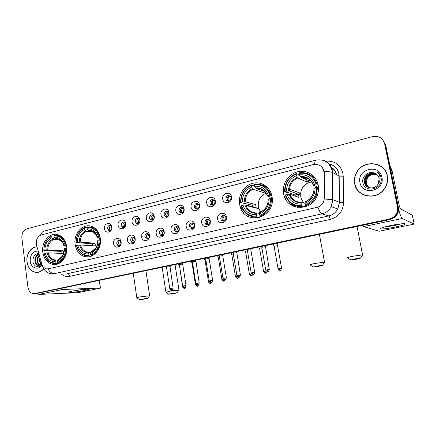 <?xml version="1.0" encoding="UTF-8"?>
<svg xmlns="http://www.w3.org/2000/svg" width="436" height="436" viewBox="0 0 436 436"><rect width="100%" height="100%" fill="white"/><g stroke="black" fill="none" stroke-linecap="round" stroke-linejoin="round"><path stroke-width="0.65" d="M75.128 244.394C76.289 251.027 79.592 255.125 85.042 256.695C93.386 258.94 102.062 248.618 100.313 238.263C99.31 232.443 96.536 228.535 91.996 226.54C83.238 222.698 73.286 233.407 75.128 244.394M239.555 204.337L240.656 208.168C246.705 225.488 274.2 217.624 272.287 198.516L272.037 196.423C270.445 187.099 261.257 181.005 252.64 183.311C243.996 185.474 237.958 195.274 239.555 204.337M293.357 206.239L293.324 204.893M283.607 193.606C285.711 210.675 311.653 212.446 317.304 195.274C318.52 191.949 318.82 188.586 318.204 185.18C316.591 176.324 308.094 170.198 299.472 171.424C290.834 172.563 283.689 180.657 283.335 189.502L283.607 193.606M42.81 252.27C43.992 259.109 47.344 263.175 52.881 264.456C60.604 266.004 68.218 256.188 66.67 246.454C65.613 240.274 62.675 236.334 57.863 234.644C49.742 231.903 41.202 242.045 42.81 252.27M121.099 241.909C122.091 247.583 114.232 249.397 113.622 243.68C112.624 238.067 120.445 236.17 121.099 241.909M121.044 241.599L119.769 240.345C117.84 240.105 116.848 241.141 116.799 243.452L118.363 245.523L120.821 244.536M135.149 238.585C136.168 244.318 128.135 246.171 127.503 240.394C126.478 234.721 134.473 232.786 135.149 238.585M135.165 238.699L133.808 237.07C131.786 236.732 130.746 237.767 130.675 240.176L132.173 242.225C133.351 242.574 134.277 242.138 134.969 240.934M149.51 235.184C150.562 240.977 142.349 242.874 141.689 237.037C140.632 231.303 148.807 229.32 149.51 235.184M149.564 236.127L148.185 233.734C146.065 233.276 144.954 234.306 144.856 236.824L146.273 238.841C147.82 239.299 148.894 238.639 149.488 236.873M164.192 231.707C165.277 237.56 156.878 239.5 156.197 233.603C155.112 227.81 163.467 225.783 164.192 231.707M159.353 233.396L160.655 235.364C162.857 235.898 164.012 234.868 164.132 232.268L162.906 230.35C160.677 229.728 159.489 230.748 159.353 233.396M179.212 228.153C180.33 234.067 171.735 236.05 171.037 230.088C169.915 224.235 178.466 222.164 179.212 228.153M174.177 229.892L175.337 231.772C177.654 232.502 178.896 231.489 179.065 228.737L177.992 226.916C175.643 226.093 174.373 227.085 174.177 229.892M194.581 224.513C195.731 230.491 186.94 232.519 186.216 226.497C185.055 220.583 193.807 218.458 194.581 224.513M189.344 226.306L190.325 228.055C192.761 229.036 194.102 228.061 194.347 225.123L193.453 223.455C190.99 222.36 189.616 223.308 189.344 226.306M210.305 220.79C211.493 226.829 202.495 228.911 201.743 222.818C200.549 216.839 209.503 214.67 210.305 220.79M204.86 222.638L205.623 224.191C208.179 225.505 209.629 224.584 209.978 221.428L209.302 219.984C206.735 218.529 205.252 219.417 204.86 222.638M226.404 216.981C227.63 223.085 218.414 225.216 217.64 219.052C216.409 213.013 225.576 210.79 226.404 216.981M220.736 218.888L221.265 220.147C223.908 221.891 225.477 221.063 225.979 217.651L225.543 216.523C222.9 214.61 221.297 215.395 220.736 218.888M111.818 226.878C112.788 232.481 105.06 234.372 104.46 228.726C103.485 223.178 111.18 221.205 111.818 226.878M111.758 226.529L110.679 225.477C108.728 225.15 107.714 226.17 107.638 228.54L109.049 230.53L111.393 229.837M125.639 223.417C126.636 229.08 118.734 231.009 118.118 225.303C117.115 219.7 124.979 217.684 125.639 223.417M125.633 223.401L124.494 222.077C122.456 221.646 121.388 222.665 121.29 225.129L122.636 227.091C123.661 227.478 124.543 227.183 125.29 226.208M139.76 219.886C140.79 225.597 132.713 227.576 132.075 221.81C131.04 216.147 139.079 214.087 139.76 219.886M139.809 220.338L138.632 218.61C136.501 218.055 135.367 219.068 135.236 221.646L136.501 223.564C137.738 224.071 138.746 223.679 139.531 222.387M154.202 216.267C155.265 222.044 147.003 224.066 146.343 218.234C145.275 212.517 153.499 210.414 154.202 216.267M149.499 218.082L150.654 219.94C152.862 220.578 154.044 219.564 154.197 216.905L153.107 215.09C150.872 214.381 149.668 215.379 149.499 218.082M168.972 212.566C170.062 218.403 161.614 220.474 160.933 214.583C159.832 208.806 168.242 206.653 168.972 212.566M164.078 214.436L165.108 216.212C167.419 217.03 168.678 216.038 168.885 213.237L167.92 211.52C165.587 210.61 164.307 211.585 164.078 214.436M184.074 208.784C185.202 214.686 176.564 216.796 175.855 210.844C174.722 205.007 183.322 202.805 184.074 208.784M178.983 210.708L179.861 212.359C182.281 213.411 183.627 212.452 183.905 209.482L183.098 207.901C180.662 206.751 179.289 207.689 178.983 210.708M199.53 204.915C200.691 210.877 191.851 213.041 191.115 207.024C189.949 201.127 198.751 198.87 199.53 204.915M194.238 206.898L194.936 208.37C197.454 209.716 198.898 208.806 199.268 205.639L198.642 204.255C196.113 202.795 194.647 203.672 194.238 206.898M215.346 200.958C216.545 206.98 207.498 209.193 206.735 203.111C205.536 197.148 214.539 194.843 215.346 200.958M209.841 202.996L210.348 204.228C212.942 205.939 214.49 205.1 214.992 201.71L214.556 200.593C211.961 198.745 210.386 199.546 209.841 202.996M231.538 196.903C232.775 202.991 223.51 205.258 222.725 199.11C221.483 193.083 230.704 190.723 231.538 196.903M225.815 199.007L226.12 199.911C228.753 202.07 230.41 201.328 231.085 197.688L230.84 196.909C228.219 194.603 226.546 195.301 225.815 199.007M243.424 212.692L244.274 211.749M130.805 240.716L132.637 243.74M117.077 244.345L118.761 246.945M121.481 225.843L123.083 228.589M107.965 229.527L109.436 231.93M120.205 245.686L118.363 245.523M119.693 245.484L118.478 243.577C118.369 242.094 118.903 241.064 120.08 240.492M134.19 242.465L132.173 242.225M133.563 242.247L132.31 240.312C132.201 238.775 132.767 237.729 134.01 237.168M147.744 238.933L146.447 236.977C146.338 235.38 146.937 234.312 148.256 233.772M162.236 235.544L160.9 233.565C160.791 231.914 161.429 230.824 162.824 230.301M177.049 232.072L175.675 230.077C175.566 228.36 176.253 227.254 177.725 226.753M192.194 228.524L190.794 226.513C190.685 224.725 191.409 223.597 192.974 223.123M207.683 224.889L206.255 222.867C206.152 221.003 206.926 219.853 208.582 219.417M223.532 221.172L222.605 220.387L222.082 219.134C221.979 217.193 222.807 216.022 224.562 215.624M110.853 230.742L109.049 230.53M110.428 230.54L109.338 228.726C109.234 227.227 109.779 226.197 110.967 225.635M124.598 227.396L122.636 227.091M124.075 227.167L122.952 225.33C122.848 223.777 123.426 222.725 124.68 222.18M138.016 223.717L136.86 221.859C136.757 220.251 137.367 219.177 138.697 218.649M152.262 220.185L151.074 218.316C150.97 216.643 151.624 215.553 153.031 215.041M166.825 216.578L165.609 214.686C165.506 212.953 166.198 211.841 167.691 211.356M181.708 212.882L180.466 210.98C180.368 209.171 181.109 208.043 182.689 207.59M196.93 209.106L195.671 207.193C195.573 205.307 196.364 204.157 198.037 203.743M212.495 205.231L211.22 203.312C211.128 201.345 211.972 200.179 213.749 199.808M228.42 201.263L227.134 199.339C227.052 197.29 227.952 196.102 229.837 195.786M36.569 245.152L36.319 243.882C36.101 239.282 37.752 236.296 41.284 234.917L313.31 164.601C319.643 163.805 323.272 166.601 324.193 172.988L324.504 197.726L323.594 201.955C322.188 204.8 319.986 206.61 316.994 207.373L48.429 268.794L46.707 268.876C44.281 268.423 42.624 266.772 41.731 263.916L36.569 245.152M295.679 207.062L295.63 205.906M37.011 246.754C30.983 246.727 25.904 254.488 26.988 261.943C28.04 268.026 31.005 271.514 35.877 272.413C38.842 272.642 41.458 271.465 43.714 268.881M36.646 272.32L37.376 272.418M354.681 183.73C356.523 196.44 375.02 200.783 383.538 190.074C387.005 185.84 388.28 181.12 387.37 175.931C385.037 161.167 362.523 159.38 356.305 172.978C354.539 176.444 353.999 180.024 354.681 183.73M359.847 192.32L363.15 194.679M319.386 165.184C321.436 166.225 322.891 167.86 323.752 170.084L324.33 173.059L324.569 198.996L332.951 199.759L331.262 206.664C329.131 210.446 326.014 212.844 321.91 213.853L54.206 273.694C51.797 273.579 49.731 271.982 48.014 268.892L317.942 207.16C319.326 211.111 320.651 213.34 321.91 213.853L328.749 215.913C332.728 214.943 335.747 212.637 337.813 208.986L339.448 202.331L338.848 173.735C337.606 168.547 334.45 165.309 329.376 164.029C334.576 165.266 337.769 168.519 338.952 173.779L339.154 176.057L343.208 176.248L343.584 202.489C343.034 211.286 338.587 216.926 330.237 219.401L69.624 276.353C66.479 276.964 63.651 276.113 61.149 273.808M356.953 189.295L355.117 184.842M34.488 293.695L389.533 219.346L394.073 217.226C397.272 214.49 398.548 211.111 397.905 207.078L385.135 144.218L382.328 139.253M35.899 272.413L37.305 272.413M384.628 143.727C382.781 137.934 378.731 135.569 372.475 136.626L26.928 228.824C23.342 230.257 21.653 233.342 21.865 238.072L27.909 287.073C28.645 291.139 30.645 293.352 33.904 293.722L389.037 219.139L393.594 217.008C396.804 214.267 398.09 210.871 397.441 206.822L384.628 143.727L385.135 144.218L397.905 207.078C398.548 211.111 397.272 214.49 394.073 217.226L389.533 219.346L35.343 293.657M382.018 167.053L378.421 165.053M35.921 293.635L390.024 219.553L394.547 217.439C397.736 214.714 399.011 211.346 398.368 207.334L385.642 144.708L385.135 144.218M37.049 246.885C31.065 246.831 26.013 254.526 27.087 261.922C28.133 267.933 31.065 271.388 35.883 272.277C38.826 272.505 41.415 271.339 43.649 268.778M41.104 264.783L39.376 260.87L39.954 257.458M41.387 264.532L39.927 260.881L40.161 258.21M39.981 265.42C38.341 264.685 37.398 263.148 37.147 260.815C37.071 258.526 37.79 256.63 39.316 255.12M40.259 265.311C38.771 264.483 37.921 262.99 37.709 260.826C37.61 258.831 38.188 257.082 39.442 255.583M41.785 264.102L38.477 265.584C36.439 265.137 35.245 263.529 34.907 260.755C34.902 257.354 36.264 255.082 38.984 253.926M39.136 265.6L39.038 265.589C37 265.148 35.812 263.54 35.469 260.772C35.441 257.649 36.635 255.442 39.044 254.139M38.199 251.076C32.891 251.065 30.226 254.433 30.204 261.175C30.814 268.184 38.657 270.761 42.09 264.957M38.962 253.529C35.142 253.725 33.125 256.172 32.918 260.864C33.065 266.56 39.066 268.87 41.949 264.587M37.376 272.287L38.106 272.32M84.6 290.567C78.987 291.744 69.482 292.812 68.757 292.333C68.387 292.093 69.635 291.668 72.507 291.063C79.003 289.842 84.11 289.21 87.827 289.182C89.336 289.33 88.263 289.793 84.6 290.567M73.188 290.926L83.886 289.379M36.008 293.63L38.995 294.414L77.761 292.665L99.991 288.25L100.454 288.082L99.277 280.909L97.648 280.937M60.173 288.806L62.757 289.45L100.269 288.076M384.874 170.116L381.892 167.179M387.195 175.97C384.895 161.375 362.627 159.587 356.463 173.032C354.708 176.466 354.174 180.019 354.844 183.692C356.67 196.276 374.998 200.571 383.418 189.954C386.841 185.763 388.1 181.104 387.195 175.97M368.622 187.507L366.164 183.387L367.243 178.106C368.84 175.692 371.167 174.422 374.219 174.302C371.281 174.427 369.003 175.73 367.395 178.204L366.3 181.649L366.387 183.518L368.742 187.551M368.148 187.3C366.567 186.172 365.608 184.69 365.264 182.858L366.349 177.545C369.178 173.866 372.715 172.885 376.966 174.613M368.267 187.355L365.488 182.989L366.572 177.686C369.352 174.057 372.845 173.059 377.058 174.694M378.328 183.687L379.162 178.498C378.666 176.269 377.418 174.618 375.412 173.539C369.684 169.942 361.597 175.899 362.817 182.215C364.142 193.644 382.982 189.589 381.146 178.193L381.048 177.626C380.524 175.196 379.255 173.256 377.244 171.811C378.971 173.55 379.914 175.637 380.088 178.073C380.181 180.15 379.593 182.025 378.328 183.687L377.723 184.662C374.181 190.031 365.128 188.417 364.354 182.319C364.038 180.504 364.398 178.722 365.45 176.978C368.485 173.097 372.191 172.204 376.573 174.28M367.804 187.126C366.033 185.998 364.959 184.439 364.583 182.455L365.673 177.12C368.66 173.294 372.322 172.373 376.671 174.362M359.945 182.477C361.994 196.265 385.157 191.006 381.914 177.229C379.565 163.293 356.67 169.026 359.945 182.477M374.219 174.302L376.955 174.645M363.221 194.521L367.156 195.987M145.798 298.873L147.722 298.338L141.313 299.189L139.493 299.728L145.798 298.873M136.811 297.761L139.7 296.905L149.537 295.804M58.604 263.611L55.666 263.551L55.219 262.979C49.671 263.033 46.014 259.823 44.238 253.354L45.262 253.109C46.875 258.82 50.14 261.676 55.05 261.671L56.255 260.014L57.89 260.052M63.558 253.507L48.118 252.847L45.262 253.109M61.198 253.403L60.975 251.37L43.883 250.575C43.954 243.68 46.587 238.966 51.78 236.426L51.949 237.718C47.361 240.013 45.012 244.215 44.908 250.324L47.758 250.068L63.264 250.82L63.591 253.409M54.625 237.724L52.936 239.064L51.949 237.718M60.081 235.598L58.315 235.636M57.399 263.589L58.457 263.676M66.01 245.266C64.735 240.192 62.059 236.971 57.977 235.609L54.32 235.326L54.026 235.854C59.585 235.647 63.307 238.814 65.182 245.359L66.479 245.299M66.812 248.122L65.558 248.188C65.476 255.234 62.784 259.987 57.481 262.456L57.928 263.028C63.498 260.466 66.316 255.491 66.386 248.095M57.928 263.028L59.634 263.066M44.238 253.354L44.172 253.48C45.578 259.12 48.63 262.456 53.317 263.491L55.666 263.551M65.182 245.359L64.125 245.615C62.424 239.849 59.116 237.026 54.189 237.146L54.026 235.854M57.481 262.456L57.312 261.148C61.988 258.913 64.381 254.679 64.495 248.444L65.558 248.188M55.05 261.671L55.219 262.979M54.189 237.146L55.906 238.95L57.961 239.102M66.632 246.187L63.983 246.008L64.125 245.615M62.184 256.308L57.983 259.878L57.312 261.148M64.495 248.444L64.283 248.793M51.78 236.426L52.08 235.898C46.625 238.541 43.873 243.473 43.818 250.7M52.08 235.898L54.048 236.05M44.908 250.324L43.883 250.575M59.999 239.969L53.666 239.511L52.958 239.053C48.968 241.103 46.908 244.787 46.772 250.117M63.264 250.82L60.975 251.37M174.923 293.39L177.049 292.796L170.699 293.646L168.688 294.24L174.923 293.39M165.947 292.234L171.185 290.921M172.552 290.698L178.864 290.218M91.658 256.014L88.704 255.899L88.274 255.305C82.409 255.392 78.535 252.128 76.643 245.501L77.722 245.239C79.445 251.092 82.9 253.997 88.088 253.965L89.2 252.286L90.977 252.368M92.824 245.768L92.596 243.757L76.256 242.645C76.311 235.571 79.074 230.715 84.551 228.072L84.731 229.396C79.892 231.783 77.428 236.11 77.341 242.383L80.197 242.138L95.01 243.179L95.391 245.931L80.584 244.988L77.722 245.239M93.658 227.358L91.364 227.287M89.625 255.937L91.451 256.101M99.572 237.053C98.362 232.306 95.838 229.123 92.012 227.51L87.195 226.927L86.917 227.467C92.792 227.216 96.732 230.437 98.738 237.146L100.111 237.102M100.471 239.996L99.146 240.045C99.081 247.283 96.252 252.182 90.661 254.749L91.091 255.343C96.966 252.678 99.931 247.55 99.98 239.958M91.091 255.343L92.841 255.42M76.643 245.501L76.534 245.637C77.924 251.071 80.911 254.433 85.505 255.714L88.704 255.899M98.738 237.146L97.62 237.418C95.806 231.505 92.301 228.628 87.102 228.796L86.917 227.467M90.661 254.749L90.475 253.409C95.408 251.082 97.926 246.722 98.024 240.318L99.146 240.045M88.088 253.965L88.274 255.305M87.102 228.796L88.764 230.671L91.407 230.927M100.291 238.116L97.381 237.86L97.62 237.418M95.925 247.79L91.091 252.122L90.475 253.409M98.024 240.318L97.713 240.721M84.551 228.072L84.829 227.532C79.079 230.284 76.186 235.369 76.153 242.787M84.829 227.532L86.955 227.756M77.341 242.383L76.256 242.645M93.533 231.952L86.399 231.265L84.731 229.396M99.713 238.067L99.016 240.078M95.01 243.179L92.596 243.757M319.136 266.233L322.504 265.311L316.416 266.14L313.195 267.061L319.136 266.233M310.072 264.903C309.244 264.761 310.939 264.271 315.157 263.437L324.553 262.15L324.438 262.461M266.233 193.05C260.368 195.628 257.731 200.184 258.33 206.729L258.853 208.708L260.684 211.967M259.562 217.417L257.098 216.888L256.744 216.18C249.158 216.496 244.089 212.948 241.528 205.53L242.917 205.193C245.245 211.743 249.768 214.899 256.482 214.67L257.049 212.926L259.654 213.509M252.733 206.746L252.553 205.252L240.634 202.533L240.983 202.32C240.917 194.325 244.405 188.728 251.436 185.518L251.692 187.011C245.479 189.9 242.372 194.892 242.372 201.977L245.212 201.797L255.627 204.517L256.161 207.601L245.762 205.007L242.917 205.193M251.436 185.518L251.572 184.957L254.193 185.823L254.973 186.712M259.077 188.058L261.366 188.804M260.744 217.019L259.758 216.801L259.703 217.373M267.742 187.698L262.597 185.295M253.708 216.899L259.344 217.482M270.838 195.143C267.993 187.251 262.586 183.594 254.613 184.177L254.482 184.744C262.08 184.215 267.246 187.709 269.977 195.219L271.841 195.453M272.293 198.68L270.554 198.494C270.598 206.697 267.023 212.354 259.823 215.466L260.178 216.174C267.704 212.964 271.454 207.078 271.426 198.522L271.415 198.413M260.178 216.174L261.856 216.545M241.528 205.53L241.179 205.738L241.795 207.569C244.863 214.212 249.964 217.319 257.098 216.888M269.977 195.219L268.527 195.573C266.064 188.952 261.469 185.84 254.744 186.237L254.482 184.744M259.823 215.466L259.556 213.951C265.911 211.138 269.088 206.103 269.105 198.843L270.554 198.494M256.482 214.67L256.744 216.18M254.744 186.237L255.556 187.889C261.415 187.616 265.442 190.352 267.639 196.086L268.527 195.573M260.194 212.207L259.556 213.951M269.105 198.843L268.162 199.579C268.036 205.569 265.355 209.776 260.112 212.207M272.222 197.742L267.639 196.086M300.355 207.645L300.328 206.882M297.57 207.46L297.559 206.299M258.886 211.117L259.774 212.948M251.572 184.957C244.187 188.298 240.547 194.156 240.634 202.533M242.372 201.977L240.983 202.32M262.875 190.701L263.186 192.478L253.027 189.273L251.692 187.011M263.186 192.478L265.355 191.856M267.541 196.156C265.393 190.815 261.567 188.265 256.068 188.505L264.908 191.355M262.663 189.502L262.755 190.014M255.627 204.517L252.553 205.252M356.686 259.158L360.452 258.139L354.424 258.968L350.806 259.987L356.686 259.158M347.552 257.796C346.702 257.638 348.598 257.093 353.258 256.172L362.561 254.886L362.441 255.207M311.947 181.883C305.511 182.929 301.739 186.728 300.633 193.279L300.78 196.598C301.276 199.192 302.486 201.361 304.399 203.105M304.448 207.078L302.301 206.413L301.968 205.678C293.886 206.065 288.469 202.446 285.711 194.821L287.193 194.461C289.695 201.192 294.529 204.413 301.685 204.124L302.083 202.364L304.971 203.29M295.27 196.107L295.145 195.001L287.896 192.467L287.052 192.57L284.697 191.747L285.117 191.513C285.019 183.278 288.708 177.474 296.191 174.106L296.475 175.643C289.864 178.673 286.572 183.845 286.599 191.153L289.406 190.99L298.404 194.216L298.987 197.388L289.973 194.282L287.193 194.461M310.623 180.21L309.462 180.64M299.864 193.001L299.712 194.461M296.191 174.106L296.284 173.539L298.535 174.547L298.829 175.316L300.202 175.926M301.429 176.471L305.778 178.411L307.571 177.872M301.434 206.501L302.753 206.555M305.538 206.757L304.541 206.446L304.513 207.062M315.653 178.787L309.587 174.564M316.863 183.878C313.8 175.763 308.018 172.04 299.527 172.71L299.439 173.283C307.538 172.672 313.059 176.231 316.002 183.954L318.04 184.395M318.498 187.671L316.629 187.322C316.71 195.786 312.917 201.645 305.249 204.915L305.582 205.656C310.77 203.737 314.405 200.119 316.487 194.799L317.495 187.246M305.582 205.656L307.124 206.146M285.711 194.821L285.291 195.05C288.152 203.056 293.82 206.844 302.301 206.413M316.002 183.954L314.46 184.33C311.805 177.523 306.89 174.351 299.717 174.814L299.439 173.283M305.249 204.915L304.966 203.356C311.724 200.402 315.097 195.181 315.086 187.698L316.629 187.322M301.685 204.124L301.968 205.678M299.717 174.814L300.475 176.547C306.721 176.215 311.026 179 313.391 184.897L314.46 184.33M305.418 201.606L304.966 203.356M315.086 187.698L313.876 188.516M318.482 187.409L313.255 185.169L313.391 184.897M304.546 206.457L305.075 206.904M289.962 196.227L291.025 196.587M296.284 173.539C289.324 176.509 285.449 181.796 284.67 189.398L284.697 191.747M286.599 191.153L285.117 191.513M305.963 179.419L306.394 181.768L297.695 178.013L296.475 175.643M306.394 181.768L309.527 180.989L309.135 178.874M313.206 185.028C310.906 179.518 306.813 176.907 300.933 177.201L309.527 180.989M298.404 194.216L295.145 195.001M311.293 181.954L311.876 181.779M111.594 226.257L110.875 229.064L111.175 230.072M109.632 230.59L110.166 231.456M125.263 222.72L124.429 225.69L124.772 226.78M179.534 265.846L182.613 287.095M123.154 227.151L123.797 228.17M139.237 219.123L138.277 222.246L138.659 223.406M192.608 263.104L192.102 263.355L195.464 284.626M153.526 215.449L152.431 218.719L152.851 219.946M205.945 260.319L205.111 260.652L208.561 282.114M168.133 211.705L166.895 215.122L167.353 216.392M219.542 257.491L218.371 257.894L221.919 279.552M183.076 207.885C181.986 208.784 181.523 209.972 181.692 211.438L182.177 212.752M233.424 254.602L231.898 255.082L235.538 276.942M198.364 203.977C197.159 204.882 196.647 206.114 196.816 207.672L197.328 209.018M247.583 251.67L245.686 252.215L249.43 274.277M195.284 208.435L195.383 208.746M214.016 199.993C212.692 200.892 212.114 202.168 212.294 203.825L212.817 205.182M262.036 248.678L259.758 249.288L263.6 271.557M210.681 204.299L210.79 204.697M230.246 196.096L229.892 196.004C228.529 196.914 227.946 198.206 228.126 199.884L228.66 201.241M277.59 245.702L274.108 246.302L278.059 268.789M281.569 268.26L277.569 245.604L277.737 243.13M226.442 199.993L226.551 200.506M120.696 241.026L119.976 243.838L120.38 245.054M169.811 266.701L166.508 267.214L169.773 288.599M173.097 288.136L169.882 265.775M118.815 245.555L119.459 246.487M134.582 237.625L133.754 240.596L134.206 241.893M182.657 264.009L179.332 264.532L182.684 286.114M132.56 242.258L133.323 243.332M148.774 234.165L147.826 237.282L148.327 238.65M195.753 261.268L192.401 261.802L195.846 283.58M199.219 283.106L195.819 260.33M163.287 230.633L162.214 233.892L162.764 235.32M209.111 258.466L205.732 259.017L209.269 280.997M178.133 227.025L176.923 230.431L177.512 231.908M222.742 255.616L219.33 256.172L222.965 278.359M193.322 223.346C192.249 224.251 191.796 225.428 191.965 226.889L192.592 228.41M236.644 252.7L233.2 253.272L236.939 275.672M240.41 275.165L236.699 251.746M208.866 219.591C207.683 220.496 207.182 221.717 207.356 223.265L208.01 224.818M250.831 249.73L247.354 250.313L251.196 272.925M224.774 215.749C223.477 216.654 222.916 217.924 223.101 219.559L223.772 221.128M265.317 246.694L261.796 247.294L265.747 270.124M269.295 269.601L265.366 245.724M221.521 220.191L221.624 220.551M394.929 227.145C387.332 228.628 382.503 229.2 380.443 228.873C379.838 228.251 383.222 227.14 390.612 225.537C396.755 224.311 401.311 223.684 404.276 223.652C406.935 224.033 403.823 225.199 394.929 227.145M384.111 227.085L394.237 225.619L401.207 223.832M362.354 225.363L363.586 226.584L379.162 231.254L414.184 224.099L412.363 215.253L400.281 208.642L399.054 205.051L392.106 170.917L390.738 169.806M398.564 209.307C400.046 214.73 401.289 217.793 402.286 218.496L414.184 224.099M389.789 165.124L392.106 170.917M336.281 174.509L336.254 174.378C335.644 171.479 334.112 169.277 331.66 167.756M325.643 161.162C334.657 160.595 340.418 164.677 342.914 173.397L343.208 176.248M36.657 245.457L36.357 244.165M321.882 159.979C327.48 161.086 330.968 164.47 332.346 170.133L332.951 199.759L339.519 202.353L343.584 202.489M314.732 164.35C314.727 161.691 315.146 160.285 316.002 160.126C323.872 158.851 329.18 162.132 331.927 169.958L332.297 172.373L339.154 176.057L339.519 202.353L337.813 208.986L331.262 206.664L332.663 199.661L332.297 172.373C330.831 171.833 328.112 171.522 324.15 171.446M53.437 273.824L51.857 273.824C47.235 273.198 44.101 270.669 42.461 266.238L42.118 265.023M315.806 160.175L44.39 231.031C42.592 231.451 41.327 232.824 40.592 235.151M35 293.613L37.856 293.493M389.037 219.139L390.024 219.553M397.441 206.822L398.368 207.334M69.624 276.353C69.302 274.724 68.61 273.83 67.547 273.666L328.749 215.913C329.322 216.267 329.818 217.433 330.237 219.401M62.757 289.45L38.995 294.414M48.118 252.847C49.219 256.804 51.426 259.158 54.745 259.921L56.228 260.014M63.912 245.92C62.392 240.917 59.487 238.443 55.198 238.487M57.983 259.878C62.037 257.878 64.141 254.166 64.283 248.743M47.126 252.896C48.581 257.856 51.448 260.357 55.726 260.406M62.255 242.144L58.217 239.162L55.906 238.95M53.666 239.511C49.873 241.479 47.9 244.994 47.758 250.068M80.584 244.988C81.663 248.782 83.816 251.147 87.047 252.09L89.167 252.291M97.31 237.751C95.691 232.628 92.612 230.104 88.083 230.186M91.091 252.122C95.37 250.041 97.577 246.215 97.713 240.645M79.608 245.032C81.156 250.111 84.192 252.662 88.71 252.678M96.067 234.688L91.892 231.085L88.764 230.671M85.718 230.78C81.51 232.911 79.347 236.71 79.221 242.176M86.399 231.265C82.399 233.309 80.333 236.933 80.197 242.138M300.333 206.969L301.358 206.506M245.762 205.007L245.926 205.503C248.019 210.544 251.708 213.019 256.995 212.937M259.851 212.588C265.35 210.076 268.14 205.661 268.216 199.35M244.869 205.002C246.961 210.681 250.929 213.449 256.777 213.308M252.509 188.657C247.114 191.23 244.383 195.611 244.324 201.792M253.027 189.273C247.899 191.736 245.294 195.917 245.212 201.797M286.125 200.042L284.234 196.069M290.016 194.293C292.153 199.792 296.158 202.489 302.034 202.38M305.151 201.977C311.004 199.339 313.964 194.767 314.018 188.254M289.155 194.276C291.401 200.113 295.646 202.936 301.875 202.745M297.232 177.365C291.488 180.063 288.599 184.597 288.556 190.973M297.695 178.013C292.905 180.193 290.163 183.916 289.455 189.186L289.417 190.995M170.138 289.471L170.018 289.564C173.021 292.561 171.484 290.245 171.931 290.959L171.005 290.054M183.044 286.981L182.624 287.15C185.643 290.163 184.112 287.836 184.553 288.556L183.578 287.438M184.553 288.556C184.488 288.033 184.624 289.896 185.889 286.632L185.916 286.577M196.205 284.446L195.475 284.686C198.462 287.7 197.012 285.395 197.421 286.103L196.374 284.637M209.471 281.901L208.572 282.174C211.574 285.209 210.136 282.888 210.539 283.602L209.634 281.869M222.867 279.329L221.929 279.612C224.954 282.67 223.515 280.337 223.919 281.051L222.867 279.329L223.336 279.242M236.53 276.707L235.549 277.002C238.59 280.076 237.162 277.737 237.56 278.451L236.53 276.707L237.32 276.566M252.82 274.511C251.027 276.882 251.719 275.318 251.474 275.803L250.466 274.031L249.436 274.342C252.509 277.432 251.076 275.083 251.474 275.803L251.501 275.797M251.588 273.841L250.466 274.031M267.061 271.661C265.284 274.271 265.878 272.582 265.671 273.094L264.685 271.301L263.611 271.623C266.701 274.735 265.279 272.375 265.671 273.094L265.698 273.089M266.162 271.061L264.685 271.301M279.198 268.516L281.558 268.195C280.326 271.792 280.059 269.77 280.157 270.336L279.198 268.516L278.07 268.854C281.193 271.977 279.77 269.612 280.157 270.336L280.185 270.331M170.59 288.409L169.784 288.659C172.792 291.706 171.315 289.368 171.74 290.087L170.59 288.409L173.087 288.082C171.866 291.461 171.642 289.558 171.74 290.087M186.03 285.645L186.025 285.585C184.799 288.997 184.57 287.084 184.668 287.613L183.534 285.912L182.689 286.174C185.72 289.237 184.248 286.893 184.668 287.613L184.706 287.607M182.64 263.916L186.025 285.585L183.534 285.912M196.734 283.367L199.214 283.04C197.993 286.49 197.742 284.555 197.851 285.095L196.734 283.367L195.857 283.645C198.898 286.725 197.432 284.37 197.851 285.095L197.884 285.084M212.675 280.512L212.664 280.446C211.449 283.929 211.188 281.983 211.297 282.523L210.201 280.773L209.28 281.062C212.343 284.163 210.882 281.792 211.297 282.523L211.329 282.512M209.095 258.374L212.664 280.446L210.201 280.773M226.404 277.868L226.393 277.803C225.172 281.324 224.905 279.351 225.014 279.896L223.941 278.124L222.976 278.424C226.061 281.547 224.605 279.165 225.014 279.896L225.047 279.89M222.725 255.512L226.393 277.803L223.941 278.124M237.958 275.427L240.4 275.1C239.173 278.659 238.901 276.669 239.01 277.22L237.958 275.427L236.95 275.737C240.045 278.877 238.606 276.489 239.01 277.22L239.037 277.214M254.706 272.413L254.695 272.342C253.469 275.939 253.185 273.933 253.289 274.489L252.264 272.669L251.207 272.99C254.324 276.151 252.896 273.754 253.289 274.489L253.321 274.484M250.814 249.621L254.695 272.342L252.264 272.669M266.865 269.851L269.285 269.53C268.053 273.165 267.764 271.138 267.873 271.699L266.865 269.851L265.758 270.195C268.887 273.367 267.486 270.969 267.873 271.699L267.9 271.693M402.286 218.496L363.586 226.584M380.454 228.862L380.383 228.502M390.689 169.555L392.024 170.64M88.791 256.837L85.042 256.695M293.297 204.876L289.27 203.661M242.214 208.533L240.656 208.168M55.486 264.499L52.881 264.456M147.619 238.966L146.273 238.841M162.203 235.527L160.655 235.364M176.836 231.952L175.337 231.772M191.775 228.257L190.325 228.055M207.024 224.409L205.623 224.191M222.605 220.387L221.265 220.147M137.901 223.744L136.501 223.564M152.229 220.169L150.654 219.94M166.634 216.458L165.108 216.212M181.343 212.621L179.861 212.359M196.369 208.653L194.936 208.37M211.722 204.533L210.348 204.228M227.445 200.244L226.12 199.911M284.648 189.965L283.335 189.502M331.589 167.588C334.276 169.103 335.894 171.392 336.445 174.455L336.467 174.607M393.594 217.008L394.547 217.439M39.038 265.589L38.477 265.584M69.379 291.848L68.757 292.333M99.468 280.915L100.454 288.082M147.722 298.338L149.684 295.597M145.946 270.8L149.619 295.592M57.912 260.014L56.255 260.014M60.43 235.805L57.977 235.609M133.28 273.459L136.79 297.586M139.378 299.641L136.893 297.766M177.049 292.796L179.027 289.989M175.049 264.69L178.956 289.984M91.015 252.281L89.2 252.286M94.269 227.75L92.012 227.51M162.176 267.388L165.914 292.044M168.563 294.147L166.029 292.24M322.504 265.311L324.64 262.161M319.397 234.383L324.553 262.15M258.853 208.708L245.926 205.503C247.997 210.583 251.703 213.057 257.049 212.926M272.298 198.783L271.426 198.522M313.032 266.946L310.176 264.908M360.452 258.139L362.654 254.891M357.057 226.475L362.561 254.886M317.353 195.137L316.487 194.799M313.261 193.208C311.844 197.214 309.206 200.01 305.358 201.596M302.083 202.364C296.126 202.522 292.093 199.824 289.973 194.282M289.406 190.99L289.455 189.186L300.633 193.279M350.631 259.872L347.661 257.801M166.661 268.211L165.996 266.587M170.045 268.031L170.247 265.698M170.007 289.515L169.958 289.193M173.25 289.003C172.056 292.3 171.828 290.447 171.931 290.959M179.316 265.933L178.504 263.96M182.711 263.944L182.788 263.066M192.08 263.273L191.251 261.284M198.778 284.572C197.132 287.319 197.563 285.585 197.421 286.103M205.084 260.565L204.244 258.559M211.863 282.299C210.13 284.681 210.752 283.127 210.539 283.602M218.349 257.807L217.493 255.779M225.227 279.841C223.45 282.081 224.164 280.593 223.919 281.051M231.87 254.995L230.998 252.94M238.874 277.242C237.086 279.481 237.816 277.988 237.56 278.451M245.659 252.122L244.77 250.051M258.406 217.166L258.499 217.695M259.725 249.196L258.82 247.098M274.081 246.209L273.154 244.089M228.513 200.996L229.096 201.143M166.487 267.132L166.241 266.538M179.305 264.445L179.06 263.845M182.651 263.922L182.722 263.077M192.374 261.714L192.123 261.104M205.705 258.924L205.449 258.308M209.106 258.374L209.171 257.523M219.303 256.079L219.036 255.452M222.736 255.518L222.796 254.662M233.167 253.18L232.9 252.542M247.321 250.215L247.043 249.572M250.825 249.626L250.885 248.765M261.764 247.196L261.48 246.542M381.56 227.908L380.443 228.873"/></g></svg>
